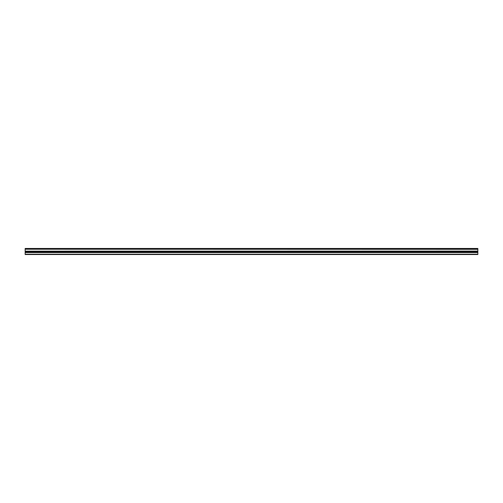 <?xml version="1.0" encoding="UTF-8"?>
<svg xmlns="http://www.w3.org/2000/svg" width="503" height="503" viewBox="0 0 503 503"><rect width="100%" height="100%" fill="white"/><g stroke="black" fill="none" stroke-linecap="round" stroke-linejoin="round"><path stroke-width="0.75" d="M25.15 249.218L25.15 248.469L477.85 248.469L477.85 249.218L25.15 249.218L477.85 249.299L477.85 251.085L25.15 251.167L477.85 251.085M25.15 249.299L25.15 251.085M25.15 251.167L25.15 254.531L477.85 254.531L477.85 251.167M25.15 254.21L477.85 254.21M25.15 252.55L477.85 252.55M477.85 248.664L25.15 248.664M25.15 251.852L477.85 251.852"/></g></svg>

